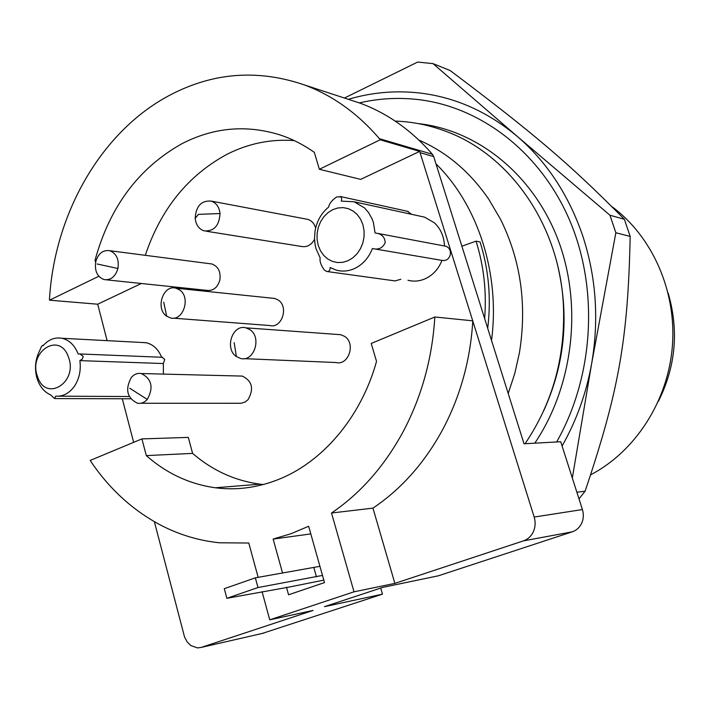 <?xml version="1.0" encoding="UTF-8"?>
<svg xmlns="http://www.w3.org/2000/svg" width="710" height="710" viewBox="0 0 710 710"><rect width="100%" height="100%" fill="white"/><g stroke="black" fill="none" stroke-linecap="round" stroke-linejoin="round"><path stroke-width="1.06" d="M419.672 151.407L380.178 139.799L319.358 169.282L360.698 179.373L419.663 151.39L534.177 517.049C535.659 522.107 535.402 526.971 533.405 531.639C531.231 536.21 527.92 539.28 523.465 540.869L572.251 531.834L438.336 575.81L382.903 587.347L324.505 606.651L382.459 594.163L380.702 588.075M572.251 531.834C576.502 530.361 579.644 527.477 581.685 523.19C583.593 518.824 583.833 514.28 582.404 509.549L560.722 441.735L524.024 443.777L433.703 156.617L432.434 154.292C411.525 130.321 387.465 113.298 360.254 103.216L349.018 99.542M262.203 633.453L382.459 594.163M523.465 540.869L394.866 583.389L354.015 591.821L269.756 619.83L262.079 591.696M264.147 633.009L201.329 647.387L313.11 610.422L269.756 619.83M286.45 587.126L288.562 594.785L324.523 582.591L308.646 526.261L291.064 533.698L273.155 539.067L282.58 573.139M273.155 539.067L310.802 533.911M201.329 647.387L197.557 647.919L190.83 645.585L187.138 641.902L184.547 636.994L154.363 521.664M258.156 577.354L248.784 543.017L219.354 542.786C198.17 540.558 178.166 534.435 159.315 524.406C131.678 509.407 108.63 488.089 90.17 460.444L141.92 438.904L146.304 455.598C166.522 473.401 189.526 484.131 215.316 487.77C235.649 490.406 255.937 487.939 276.181 480.359C321.506 463.461 360.902 417.986 376.531 361.363L371.206 343.462L434.831 316.988L472.807 320.84C470.41 360.13 460.302 396.499 442.499 429.949C424.394 463.08 401.212 489.146 372.954 508.129L394.866 583.389M434.831 316.988C432.301 358.142 421.811 396.233 403.378 431.254C384.625 465.946 360.671 493.202 331.517 513.01L354.015 591.821M331.517 513.01L372.954 508.129M294.242 140.598C270.865 138.903 248.5 143.447 227.138 154.23C188.088 175.29 160.806 208.988 145.302 255.316M141.343 283.494L97.705 304.208L49.514 300.188L49.496 298.866C54.67 213.825 100.811 132.087 168.82 95.708C212.317 72.5 257.481 68.897 304.324 84.907C332.599 95.397 357.627 113.316 379.397 138.663L380.169 139.79M107.112 340.649L97.714 304.217M133.657 442.348L122.28 398.771M141.92 438.904L188.31 437.395L192.605 453.397C212.379 470.455 234.824 480.705 259.949 484.158L263.268 484.54M272.294 298.2L274.752 298.457L278.169 299.993C289.147 306.738 281.764 328.943 269.72 325.526L173.338 318.169M337.756 334.481L340.818 334.703L344.607 336.371C356.065 343.392 348.61 365.907 335.99 362.526L244.222 358.648M306.01 219.044L307.82 219.381C311.699 220.641 314.308 223.517 315.657 227.99M314.53 239.323C311.255 245.145 306.809 247.515 301.191 246.423L206.299 231.22M209.903 263.73L211.908 263.987C218.369 266.49 220.996 271.93 219.798 280.29C217.438 287.745 213.089 291.1 206.734 290.346L106.438 279.838M239.341 376.016L242.314 376.087C252.227 381.004 254.136 388.867 248.03 399.686L245.056 402.064L240.921 403.271L140.873 403.253M420.329 216.222L424.598 217.154L434.467 222.878C440.715 228.824 444.052 236.528 444.487 245.988M444.744 246.042L445.889 246.255C449.27 247.621 450.761 250.328 450.362 254.402C449.048 259.052 446.288 261.049 442.099 260.41L374.667 248.908M442.01 260.392C438.452 269.188 432.736 275.365 424.864 278.923C419.255 281.284 413.619 281.728 407.966 280.255M400.83 279.252L395.124 280.92M407.336 211.269L411.649 214.322M141.148 342.442L146.42 342.788C153.324 344.554 158.401 349.373 161.658 357.263M162.04 357.272L164.729 359.464L163.353 363.538L163.398 374.099M192.605 453.397L146.304 455.598M319.358 169.282L314.317 152.33C303.632 144.813 292.387 139.071 280.574 135.095C246.769 124.472 213.967 127.294 182.177 143.571C138.769 167.835 109.73 206.708 95.051 260.188L95.628 262.363M96.134 260.321L95.051 260.188M98.832 276.261L49.514 300.188M236.386 356.562C224.271 348.708 232.427 323.955 245.9 327.834L249.929 329.662C262.096 337.365 254.082 362.207 240.672 358.497L236.386 356.562L234.14 342.628M195.179 218.36C195.942 206.131 201.294 200.38 211.243 201.099C216.328 202.909 219.257 207.054 220.029 213.541C219.284 225.718 213.976 231.495 204.116 230.874C198.924 229.09 195.951 224.919 195.179 218.36L198.409 214.367L220.029 213.541M95.752 261.759C98.264 253.514 102.906 249.822 109.686 250.683C116.484 253.39 119.227 259.327 117.931 268.504C115.419 276.687 110.822 280.388 104.13 279.589C97.243 276.927 94.457 270.98 95.752 261.759M131.377 377.383C134.243 374.205 137.571 372.927 141.334 373.54C151.789 378.918 153.777 387.553 147.281 399.446C144.449 402.543 141.192 403.812 137.509 403.253C126.966 397.964 124.916 389.337 131.377 377.383M341.27 201.107L354.121 201.782L364.532 207.923L368.481 212.45L372.111 218.964L373.416 222.567L375.066 232.942L377.418 233.359C382.362 234.548 384.944 237.664 385.184 242.696C382.654 248.092 378.448 250.044 372.564 248.553L372.422 248.518C368.632 258.058 362.579 264.777 354.255 268.673C348.317 271.238 342.371 271.744 336.407 270.173L330.079 267.519C330.23 270.439 329.076 271.744 326.609 271.451L324.355 270.004C320.947 265.398 319.544 261.351 320.157 257.863L316.056 248.811L315.169 245.101L314.503 238.684L315.062 230.892C316.882 220.943 321.426 212.991 328.703 207.018C329.254 203.575 331.898 200.22 336.647 196.963L340.853 196.83L341.75 198.676L341.27 201.107M43.044 345.743C48.493 339.566 54.759 337.072 61.859 338.262L62.32 338.359C69.527 340.25 74.807 345.459 78.153 353.979L79.91 353.962L83.212 356.322L82.422 358.967L79.866 360.627C81.135 370.132 79.351 378.634 74.497 386.125C69.358 393.269 63.11 396.615 55.744 396.162L54.555 398.532L50.49 394.822C44.579 392.168 40.266 387.198 37.55 379.93L36.583 376.717C34.506 367.682 35.482 359.127 39.494 351.059L41.464 346.515L42.857 345.255L43.044 345.743M163.353 363.538L79.866 360.627M129.255 396.526L58.77 396.18M318.186 245.269L317.077 239.368L317.13 233.262L318.337 227.253L320.636 221.618L323.929 216.648L328.055 212.592L332.804 209.636L337.942 207.95L343.232 207.622L348.397 208.669L353.181 211.056L357.325 214.651L360.636 219.301L362.925 224.75L364.079 230.741L364.044 236.945L362.801 243.06L360.431 248.766L357.05 253.781L352.843 257.828L348.015 260.721L342.823 262.318L337.534 262.549L332.404 261.404L327.683 258.946L323.618 255.307L320.405 250.665L318.186 245.269M37.586 376.735C27.708 351.974 59.693 331.011 68.408 356.988C78.473 382.291 45.839 402.721 37.586 376.735M166.646 316.181C155.108 308.664 163.123 284.328 175.92 288.189L179.532 289.866C191.141 297.241 183.233 321.666 170.498 317.947L166.646 316.181L163.735 302.203M668.145 293.044C679.044 330.425 675.787 366.529 658.383 401.354M590.747 474.759C635.397 451.436 668.039 401.043 672.397 346.063C676.666 291.064 652.277 236.377 611.86 206.583M578.978 498.855L585.102 491.187C618.783 391.059 627.968 339.975 630.178 236.439L624.374 219.284C568.577 162.812 532.731 132.708 450.14 70.521L433.002 63.616L517.413 136.524L609.952 215.219L615.854 232.747L591.687 363.378L572.322 478.034M344.439 98.042L417.675 62.063L433.002 63.616M624.374 219.284L609.952 215.219M630.178 236.439L615.854 232.747M585.102 491.187L576.866 492.252M348.335 99.32C371.321 92.477 394.822 90.339 418.838 92.912C454.719 96.986 487.575 111.523 517.413 136.524C547.055 162.111 568.843 195.259 582.768 235.968C596.151 277.033 599.134 319.5 591.687 363.378C586.362 393.074 576.493 420.613 562.089 446.013M359.322 102.914C378.51 98.459 397.973 97.323 417.711 99.507C480.563 106.642 540.514 152.002 569.819 220.695C598.956 289.378 593.853 376.389 556.658 441.957M418.918 140.092C446.634 152.118 469.922 171.838 488.764 199.244L500.461 219.15C520.821 260.313 527.139 304.847 519.427 352.737L514.777 373.451L508.209 393.473M435.976 163.841C477.945 205.004 500.364 273.918 491.515 340.418M487.708 328.286C491.311 298.44 488.773 269.658 480.066 241.959L476.046 241.143L461.891 246.21M216.994 487.637L217.455 488.036M484.646 318.559C486.714 291.774 483.847 265.966 476.046 241.143M322.5 575.419L257.987 587.543L226.854 598.299L289.201 587.063L323.822 580.114M319.935 566.323L255.343 577.842L224.28 588.688L226.854 598.299M257.987 587.543L255.343 577.842M316.438 576.866L313.873 567.734M582.404 509.549L534.177 517.049M420.205 152.668L433.703 156.617M432.434 154.292L379.397 138.663M97.155 263.987L117.931 268.504M129.77 388.264L147.281 399.446M534.79 443.173C573.325 386 582.715 305.46 558.282 240.353C533.742 175.219 478.655 130.933 420.071 123.806L418.163 123.584M558.317 268.531C569.384 317.814 564.459 365.357 543.523 411.161M259.949 484.158L215.316 487.77M245.9 327.834L340.818 334.703M211.243 201.099L307.82 219.381M109.686 250.683L211.908 263.987M141.334 373.54L242.323 376.087M424.598 217.154L354.121 201.782M445.898 246.255L377.418 233.35M395.142 280.929L327.576 271.602M408.241 211.474L340.205 196.475M145.976 342.699L61.859 338.262M162.661 357.299L79.91 353.962M130.649 398.789L55.247 398.576M43.443 345.282L42.857 345.255M360.254 103.216L304.324 84.907M175.92 288.189L274.752 298.457M395.168 121.082C411.773 121.667 428.05 124.853 444.016 130.649C510.188 153.875 560.43 226.375 563.474 306.969M563.491 307.252C565.151 357.805 552.345 403.298 525.072 443.714"/></g></svg>
